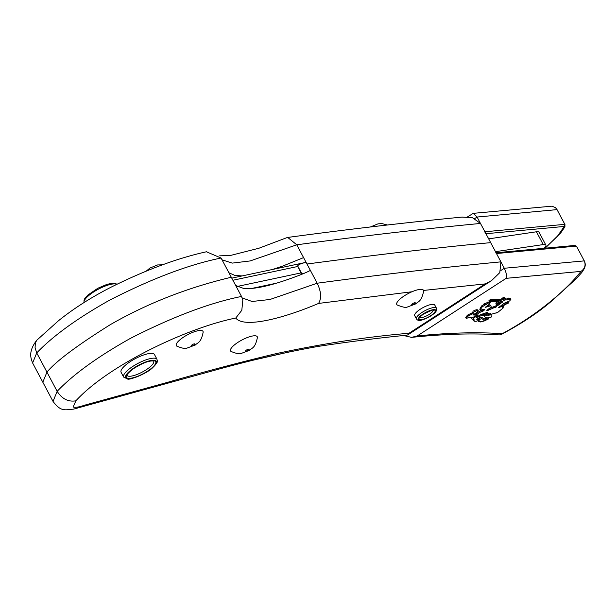 <?xml version="1.0" encoding="UTF-8"?>
<svg xmlns="http://www.w3.org/2000/svg" width="616" height="616" viewBox="0 0 616 616"><rect width="100%" height="100%" fill="white"/><g stroke="black" fill="none" stroke-linecap="round" stroke-linejoin="round"><path stroke-width="0.92" d="M39.709 376.353L40.063 377.031M411.935 291.768L318.557 303.426C281.158 319.35 243.559 328.205 235.766 318.048L241.811 310.272L242.835 300.108L241.51 296.45L231.3 277.246C187.672 287.58 147.347 303.38 110.318 324.647C76.985 345.53 55.864 361.353 46.947 372.126L42.82 382.205L32.61 362.993L36.737 352.922L46.947 372.126L42.82 382.205L53.03 401.409L57.157 391.329L46.947 372.126C55.864 361.353 76.985 345.53 110.318 324.647C147.347 303.38 187.672 287.58 231.3 277.246L221.082 258.042L206.429 251.782M286.294 237.892L287.726 237.437L296.766 244.806C359.775 236.267 421.013 229.144 480.488 223.446L490.698 242.65C441.703 247.155 380.465 254.277 306.976 264.01L303.572 257.611L282.544 266.143L272.541 269.469M228.906 272.757L234.881 275.437L242.173 275.922M206.83 251.69C177.747 258.042 145.722 269.923 110.757 287.333C90.891 297.528 73.504 308.639 58.574 320.666L36.675 340.332L35.366 343.043L35.073 347.863L36.737 352.922C53.007 335.874 77.393 318.233 109.902 300.007C152.306 278.394 189.374 264.403 221.082 258.042M480.488 223.446L472.534 217.771L462.077 217.086M222.03 259.813L232.232 263.109L250.135 260.945L296.766 244.806L303.572 257.611M564.264 226.449L564.864 224.34L484.908 231.77L485.285 233.78L564.264 226.449L557.241 236.498L545.037 248.148M467.444 216.947L473.242 213.344L477.084 217.04L484.908 231.77M474.751 218.557L477.084 217.04L557.033 209.617L564.864 224.34M564.988 224.655L556.864 209.325L555.347 207.577L551.944 206.168L473.242 213.344M300.962 272.919L301.594 273.327L297.69 265.981L300.962 272.919L236.921 286.525M302.795 273.874L301.594 273.327M297.69 265.981C298.144 264.695 300.939 263.479 306.075 262.339L231.77 278.132M488.68 238.862L536.436 231.778A9.456 2.687 -28 0 1 539.062 232.286L545.868 245.091A9.456 2.687 152 0 0 543.243 244.575L495.487 251.667M544.144 248.233A9.456 2.687 152 0 0 545.868 245.091M574.474 245.653L576.461 246.154M575.159 245.414L495.718 252.791L496.481 253.53L576.437 246.107L584.268 260.83C585.978 265.142 584.884 268.661 580.988 271.394L506.167 278.332C506.983 276.161 506.367 272.803 504.312 268.26L496.481 253.53M506.167 278.332L417.201 335.966L411.573 337.375L403.642 335.528M502.248 333.68L501.031 334.619L499.291 334.919C474.328 333.064 445.091 333.88 411.573 337.375M318.557 303.426C321.66 298.375 321.205 291.637 317.194 283.221L306.976 264.01C380.465 254.277 441.703 247.155 490.698 242.65L500.908 261.854L499.792 272.626L491.576 280.588L485.208 283.907L423.562 290.436M310.379 270.416C306.167 272.642 299.153 275.483 289.351 278.948C269.531 285.986 254.416 289.197 244.005 288.588L235.682 285.501M235.782 318.041C188.357 327.473 109.078 364.595 75.876 400.823C68.261 402.086 62.023 398.922 57.157 391.329C73.427 374.282 97.813 356.649 130.322 338.423C172.734 316.801 209.794 302.81 241.51 296.45M75.876 400.823L73.15 407.007C75.283 407.715 79.064 407.122 84.484 405.228L167.267 382.421C204.373 371.71 240.64 362.123 276.076 353.653C324.001 343.389 368.306 336.598 408.993 333.279L407.792 334.865L406.822 335.204M416.416 318.88L414.714 315.677A11.342 3.226 -28 0 1 417.486 311.288A11.342 3.226 -28 0 1 427.843 305.428A11.342 3.226 -28 0 1 434.75 305.028L436.451 308.231A11.342 3.226 152 0 0 424.925 310.703A11.342 3.226 152 0 0 416.416 318.88C417.733 320.874 420.613 322.391 433.695 313.898C436.413 311.473 437.337 309.579 436.451 308.231M125.71 364.98A18.911 5.382 -28 0 1 142.966 355.216A18.911 5.382 -28 0 1 154.485 354.546L157.034 359.344A18.911 5.382 152 0 0 137.815 363.471A18.911 5.382 152 0 0 123.647 377.1L121.098 372.295A18.911 5.382 -28 0 1 125.71 364.98M397.328 305.051A15.123 4.304 -28 0 1 400.477 298.652A15.123 4.304 -28 0 1 415.377 290.459A15.123 4.304 -28 0 1 423.646 291.06C421.406 302.017 418.279 301.278 415.808 303.865L407.207 307.091C405.867 307.831 402.571 307.153 397.328 305.051M231.092 351.474A15.123 4.304 -28 0 1 234.242 345.075A15.123 4.304 -28 0 1 249.134 336.89A15.123 4.304 -28 0 1 257.411 337.483C255.163 348.44 252.044 347.701 249.572 350.288L240.971 353.522C239.632 354.262 236.336 353.576 231.092 351.474M176.846 346.161A15.123 4.304 -28 0 1 179.995 339.762A15.123 4.304 -28 0 1 194.895 331.57A15.123 4.304 -28 0 1 203.165 332.17C200.924 343.127 197.798 342.388 195.326 344.975L186.733 348.202C185.385 348.941 182.09 348.263 176.846 346.161M476.684 319.35L479.972 317.14L482.058 317.101L482.397 318.079L479.995 319.319L477.577 319.796L476.684 319.35M477.177 319.05L477.577 319.796M481.881 317.101L477.754 318.703M479.479 318.356L479.995 319.319M481.889 317.117L482.397 318.079M496.896 302.441L497.405 303.403L496.296 304.073L495.78 303.118L497.936 301.57M497.82 301.748L498.329 302.71L497.405 303.403M488.942 300.331L490.29 299.761L490.798 300.724L489.458 301.293L488.942 300.331L489.551 301.655L499.106 301.563L498.329 302.71M490.29 299.761L499.707 299.669L500.215 300.631L490.798 300.724M499.707 299.669L501.524 298.891L502.04 299.853L500.215 300.631M501.524 298.891L502.879 297.875L503.395 298.837L502.04 299.853M502.879 297.875L503.064 297.359L503.395 298.837M503.064 297.359L504.704 297.343L505.212 298.298L503.572 298.321M503.218 299.569L503.665 300.408L503.103 299.684L505.212 298.298M503.411 299.376L504.904 298.968L505.42 299.93L503.665 300.408M504.904 298.968L506.891 298.952L507.399 299.915L505.42 299.93M506.891 298.952L508.292 298.052L508.808 299.006L507.399 299.915M508.292 298.052L508.808 299.006M508.631 298.629L509.601 298.206L510.11 299.168L509.147 299.592M509.601 298.206L510.625 299.16L510.11 299.168M510.117 298.206L510.625 299.16M499.661 306.791L499.861 307.168L498.382 307.784L504.042 303.303L509.678 300.908L510.918 299.23M500.762 305.967L501.155 306.706L499.861 307.168M502.533 304.497L503.018 305.421L501.155 306.706M502.748 304.319L505.082 302.903M506.183 302.471L506.598 303.249L503.018 305.421M507.546 301.94L507.977 302.756L506.598 303.249M507.7 301.886L508.585 302.987L507.977 302.756M502.995 306.113L503.233 306.552L501.886 306.922L505.12 304.566L508.585 302.987M502.972 307.453L503.218 307.915L502.371 308.008L503.372 307.076L503.233 306.552M496.157 312.566L496.658 312.982L497.536 312.574L503.218 307.915M487.402 313.467L487.841 314.299L490.752 313.536L491.268 314.26L496.311 312.851M485.701 313.067L485.978 313.582L488.45 313.375L487.841 314.299M479.956 315.015L480.603 314.761L481.119 315.723L476.014 317.733L480.657 314.622L487.579 312.297L485.978 313.582M480.603 314.761L482.236 314.445L482.744 315.4L481.119 315.723M482.236 314.445L484.222 314.422L484.738 315.384L482.744 315.4M484.576 315.084L486.694 314.245L487.202 315.207L484.238 316.378L484.738 315.384M486.694 314.245L487.71 314.045M487.903 314.283L488.28 314.992L487.202 315.207M482.952 319.319L483.368 320.104L482.728 319.673L483.321 318.718L486.833 317.094L489.243 317.171L489.797 317.802L490.952 317.34L491.506 316.524L490.567 314.014L489.443 313.875L489.936 314.838L488.419 315.5L488.28 314.992M488.011 314.491L489.389 313.89M491.083 314.976L489.936 314.838M483.075 319.119L484.9 318.903L485.408 319.866L483.368 320.104M484.9 318.903L488.265 317.864L488.773 318.826L485.408 319.866M480.21 321.383L480.526 321.968L484.184 320.998L488.773 318.826M478.378 320.551L478.809 321.814L480.495 321.29L480.526 321.968M473.596 320.066L474.12 321.221L476.114 321.336L479.194 320.274L478.809 321.814M473.165 318.68L472.649 319.165L473.165 320.127L474.074 319.997L474.12 321.221M472.641 317.717L474.074 319.257L473.165 320.127M475.044 316.039L475.406 316.716L473.142 318.665M477.238 315.2L477.485 315.661L475.406 316.716M470.755 317.656L471.178 318.464L476.507 315.346L478.247 314.999L477.485 315.661M466.666 316.077L468.075 314.761L468.591 315.723L467.174 317.032L466.666 316.077L465.727 317.548L466.243 318.51L468.075 317.787L471.194 317.64L471.178 318.464M467.174 317.032L466.243 318.51M468.075 314.761L471.463 313.251L471.979 314.206L468.591 315.723M471.463 313.251L473.073 312.043L473.588 313.005L471.979 314.206M473.073 312.043L473.588 313.005M472.865 311.234L476.299 309.702L476.815 310.656L473.373 312.189M476.299 309.702L476.815 310.656M476.745 309.84L477.762 309.825L478.27 310.787L477.254 310.795M473.843 314.337L474.251 315.099L473.173 314.922L476.361 312.943L478.27 310.787M474.235 313.998L476.715 313.267L477.223 314.229L474.251 315.099M476.715 313.267L479.387 311.38L479.903 312.335L477.223 314.229M479.387 311.38L482.413 310.233L482.929 311.195L479.903 312.335M482.413 310.233L483.545 309.294M480.596 307.515L481.774 305.821L482.282 306.783L481.104 308.477L480.596 307.515L479.81 309.278L480.318 310.241L483.968 309.163L484.877 309.571L482.929 311.195M481.104 308.477L480.318 310.241M481.774 305.821L484.353 304.235M485.262 303.195L486.278 304.389L485.262 303.195L484.06 303.688L485.254 304.959L482.282 306.783M485.77 304.158L484.576 304.643M485.77 303.434L486.794 302.803L487.302 303.765L486.278 304.389M486.794 302.803L487.533 302.11L488.041 303.072L487.302 303.765M487.626 302.287L488.611 302.102L489.119 303.057L488.041 303.072M488.611 302.102L489.312 301.671L489.82 302.633L489.119 303.057M489.312 301.671L489.812 301.663L490.321 302.625L489.82 302.633M487.348 305.69L487.911 305.536L488.426 306.499L485.115 307.376L488.434 305.136L490.321 302.625M487.911 305.536L489.928 304.843L490.436 305.805L488.426 306.499M489.928 304.843L491.16 306.137L490.436 305.805M487.194 310.141L487.456 310.633L486.833 310.564L487.433 309.863L490.944 307.23L491.16 306.137M489.089 308.716L493.239 306.86L493.747 307.823L487.456 310.633M493.239 306.86L494.902 306.483L495.41 307.446L493.747 307.823M494.902 306.483L495.857 305.906L496.373 306.868L495.41 307.446M495.857 305.906L496.119 305.374L496.635 306.337L496.373 306.868M496.119 305.374L496.635 306.337M496.057 304.874L498.521 303.904L499.029 304.866L496.573 305.829M498.521 303.904L499.199 302.826L499.715 303.788L499.029 304.866M499.199 302.826L501.455 301.64L501.971 302.595L499.715 303.788M496.296 304.073L496.843 304.35L500.646 301.663L502.91 301.64L501.971 302.595M36.675 340.332C28.02 351.767 30.838 358.212 32.625 363.024L32.602 362.993M251.005 288.596L275.968 283.291M232.894 280.257L297.559 266.52M536.436 231.778L543.243 244.575M500.939 270.447L504.312 268.26L584.291 260.884L576.461 246.146M417.201 335.966C448.818 332.732 477.169 331.97 502.263 333.68C538.13 314.545 566.751 289.512 580.988 271.394M242.165 297.882L252.044 301.486L269.939 299.491L317.194 283.221C380.203 274.674 441.441 267.552 500.908 261.854M406.822 335.196C379.641 337.853 350.342 341.549 318.926 346.292C286.232 352.013 250.943 360.152 213.051 370.716L73.666 409.109C64.688 409.971 60.807 411.788 53.045 401.432L53.03 401.401M408.993 333.279L485.208 283.907M412.25 303.973A2.025 0.578 -28 0 1 415.284 302.795A2.025 0.578 -28 0 1 413.097 304.643A2.025 0.578 -28 0 1 412.25 303.973M246.015 350.396A2.025 0.578 -28 0 1 249.049 349.226A2.025 0.578 -28 0 1 246.862 351.074A2.025 0.578 -28 0 1 246.015 350.396M191.769 345.083A2.025 0.578 -28 0 1 194.81 343.913A2.025 0.578 -28 0 1 192.615 345.753A2.025 0.578 -28 0 1 191.769 345.083M433.187 310.248A7.561 2.148 -28 0 1 431.269 312.928A7.561 2.148 -28 0 1 424.74 316.701A7.561 2.148 -28 0 1 419.92 317.302M432.917 314.083A9.078 2.58 152 0 0 429.121 311.072A9.078 2.58 152 0 0 419.311 319.342A9.078 2.58 152 0 0 432.917 314.083M433.395 314.021A9.833 2.795 -28 0 1 418.664 319.719A9.833 2.795 -28 0 1 429.29 310.764A9.833 2.795 -28 0 1 433.395 314.021M150.004 366.974A15.123 4.304 -28 0 1 136.228 374.774A15.123 4.304 -28 0 1 126.996 375.344C128.097 374.898 123.831 376.715 132.609 369.246C141.657 363.394 148.533 360.637 153.23 360.961L153.7 361.122A15.123 4.304 -28 0 1 150.004 366.974M151.651 368.129A16.64 4.736 152 0 0 144.698 362.608A16.64 4.736 152 0 0 126.719 377.77A16.64 4.736 152 0 0 151.651 368.129M152.137 368.068A17.394 4.951 -28 0 1 126.064 378.147A17.394 4.951 -28 0 1 144.868 362.293A17.394 4.951 -28 0 1 152.137 368.068M84.038 302.533A18.911 5.382 -28 0 1 97.166 289.843A18.911 5.382 -28 0 1 116.709 284.315M290.637 351.636L256.949 359.32M462.431 217.048C405.752 222.569 347.516 229.368 287.726 237.437M286.502 237.799L258.889 248.248L230.392 255.478L219.619 255.848M545.214 248.132L560.776 232.871L564.941 226.796L564.887 224.386M501.031 334.619C523.107 322.846 540.848 310.88 554.269 298.714L576.591 278.347L581.781 272.518L584.176 268.83C585.539 266.166 585.585 263.509 584.291 260.884M407.792 334.865L491.576 280.588M370.308 227.004L378.055 223.839L382.012 223.616L387.518 225.009M146.477 270.917L149.927 268.052L157.573 264.949L162.47 264.818M419.758 317.109L423.438 314.098C431.108 310.456 434.419 309.186 433.379 310.287L433.117 310.002M84.022 302.541L84.03 300.092L84.823 298.467L87.78 295.11L97.852 288.242L107.03 284.338L112.551 283.214L115.354 283.437L116.871 284.23M157.034 359.344C156.626 361.022 160.337 359.836 152.429 367.945C145.676 374.451 128.043 380.488 127.635 378.994L123.647 377.1"/></g></svg>
